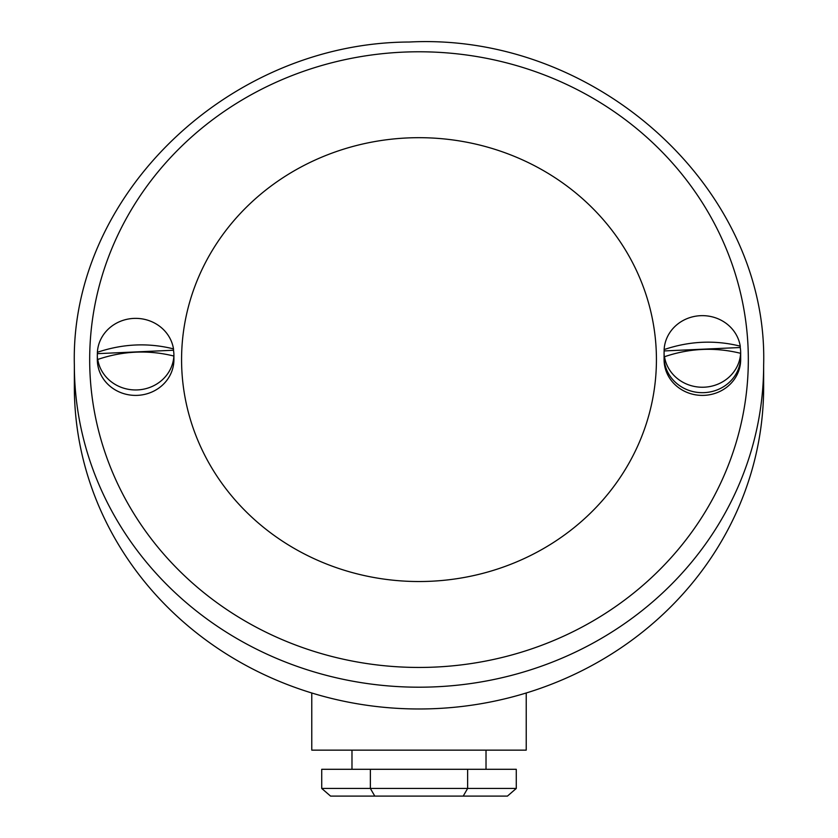 <?xml version="1.0" encoding="UTF-8"?>
<svg xmlns="http://www.w3.org/2000/svg" width="838" height="838" viewBox="0 0 838 838"><rect width="100%" height="100%" fill="white"/><g stroke="black" fill="none" stroke-linecap="round" stroke-linejoin="round"><path stroke-width="1.26" d="M526.222 692.984L526.222 750.146L311.778 750.146L311.778 692.984M97.376 361.325A38.297 35.793 -0 0 0 136.542 395.389A38.297 35.793 -0 0 0 173.916 359.607A38.297 35.793 180 0 1 137.463 395.358A38.297 35.793 180 0 1 97.334 359.607A38.297 35.793 -0 0 0 97.376 361.325M173.497 348.88A38.297 35.793 -0 0 0 133.787 318.409A38.297 35.793 -0 0 0 97.386 352.295C122.893 343.716 148.263 342.585 173.497 348.88L173.497 350.242A38.297 35.793 180 0 1 173.875 353.814A38.297 35.793 180 0 1 173.916 355.522A38.297 35.793 180 0 1 173.864 357.397L173.864 356.035C148.357 349.75 122.987 350.881 97.753 359.45A38.297 35.793 -0 0 0 137.463 389.921A38.297 35.793 -0 0 0 173.864 356.035M97.753 359.45L97.753 360.811A38.297 35.793 180 0 1 97.376 357.239A38.297 35.793 180 0 1 97.334 355.522A38.297 35.793 180 0 1 97.386 353.657L97.386 352.295M97.386 353.657L173.497 350.242M74.352 365.054L74.352 386.821A344.648 322.148 180 0 0 419 708.979A344.648 322.148 180 0 0 763.648 386.821L763.648 365.054A344.648 322.148 180 0 1 419 687.202A344.648 322.148 180 0 1 74.352 365.054C69.963 195.306 228.963 42.591 409.248 42.026C596.384 32.294 768.614 188.581 763.648 365.054M656.426 359.607A237.426 221.923 180 0 1 419 581.53A237.426 221.923 180 0 1 181.574 359.607A237.426 221.923 180 0 1 419 137.683A237.426 221.923 180 0 1 656.426 359.607M740.247 346.167A38.297 35.793 -0 0 0 700.537 315.685A38.297 35.793 -0 0 0 664.136 349.572C689.643 341.003 715.013 339.861 740.247 346.167L740.247 347.519A38.297 35.793 180 0 1 740.624 351.091A38.297 35.793 180 0 1 740.666 352.808L740.666 356.883A38.297 35.793 180 0 1 704.213 392.645A38.297 35.793 180 0 1 664.084 356.883A38.297 35.793 -0 0 0 664.125 358.601A38.297 35.793 -0 0 0 703.292 392.666A38.297 35.793 -0 0 0 740.666 356.883L740.666 359.607A38.297 35.793 180 0 1 704.213 395.358A38.297 35.793 180 0 1 664.084 359.607A38.297 35.793 180 0 1 664.105 358.245M740.645 358.245A38.297 35.793 180 0 1 740.666 359.607M740.666 352.808A38.297 35.793 180 0 1 740.614 354.673L740.614 353.311C715.107 347.026 689.737 348.158 664.503 356.726A38.297 35.793 -0 0 0 704.213 387.198A38.297 35.793 -0 0 0 740.614 353.311M664.503 356.726L664.503 358.088A38.297 35.793 180 0 1 664.125 354.516A38.297 35.793 180 0 1 664.084 352.808A38.297 35.793 180 0 1 664.136 350.933L664.136 349.572M664.136 350.933L740.247 347.519M321.719 788.443L321.719 769.294L516.281 769.294L516.281 788.443L507.44 796.1L330.56 796.1L321.719 788.443L516.281 788.443M370.365 769.294L370.365 788.443L374.785 796.1M467.635 769.294L467.635 788.443L463.215 796.1M89.676 359.607A329.324 307.829 -0 0 0 419 667.446A329.324 307.829 -0 0 0 748.324 359.607A329.324 307.829 -0 0 0 419 51.778A329.324 307.829 -0 0 0 89.676 359.607M173.916 359.607L173.916 355.522M97.334 359.607L97.334 355.522M664.084 352.808L664.084 359.607M351.981 750.146L351.981 769.294M486.019 750.146L486.019 769.294"/></g></svg>
